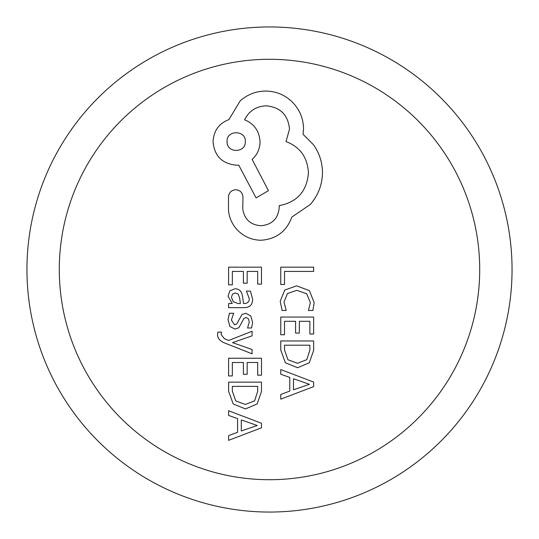 <?xml version="1.0" encoding="UTF-8"?>
<svg xmlns="http://www.w3.org/2000/svg" width="539" height="539" viewBox="0 0 539 539"><rect width="100%" height="100%" fill="white"/><g stroke="black" fill="none" stroke-linecap="round" stroke-linejoin="round"><path stroke-width="0.81" d="M512.05 269.5A242.55 242.55 0 0 1 269.5 512.05A242.55 242.55 0 0 1 26.95 269.5A242.55 242.55 0 0 1 269.5 26.95A242.55 242.55 0 0 1 512.05 269.5A242.55 242.55 0 0 0 269.5 26.95A242.55 242.55 0 0 0 26.95 269.5M280.765 284.511L284.518 284.511L284.518 271.413L313.651 271.413L313.651 267.169L280.765 267.169L280.765 284.511M280.213 301.375L282.126 310.477L286.196 310.477L283.992 301.988L287.455 293.539L296.841 290.312L306.725 293.768L310.376 302.729L308.423 310.477L312.863 310.477L314.203 302.689L309.366 290.609L296.585 285.859L284.7 290.076L280.213 301.375M280.765 334.746L284.518 334.746L284.518 321.305L295.581 321.305L295.581 333.068L299.347 333.068L299.347 321.305L309.871 321.305L309.871 333.998L313.651 333.998L313.651 317.06L280.765 317.06L280.765 334.746M280.765 340.958L280.765 350.006L285.374 362.774L297.629 367.733L309.298 362.774L313.651 350.343L313.651 340.958L280.765 340.958M309.871 345.209L284.518 345.209L284.518 349.979L287.947 359.756L297.515 363.273L306.772 359.668L309.871 350.175L309.871 345.209M280.765 399.15L313.651 386.625L313.651 382.084L280.765 369.559L280.765 374.248L289.76 377.415L289.76 391.105L280.765 394.46L280.765 399.15M293.479 378.755L293.479 389.791L309.447 384.314L293.479 378.755M228.597 284.855L232.343 284.855L232.343 271.413L243.406 271.413L243.406 283.177L247.172 283.177L247.172 271.413L257.696 271.413L257.696 284.107L261.482 284.107L261.482 267.169L228.597 267.169L228.597 284.855M252.623 299.179L250.433 291.094L246.431 291.094L249.274 298.795C249.274 301.968 247.361 303.551 243.527 303.551L242.55 296.591C241.829 291.397 239.269 288.796 234.883 288.796L229.89 290.817L228.037 296.248L232.228 303.444L228.597 303.551L228.597 307.675L243.709 307.675C249.658 307.668 252.629 304.838 252.623 299.179M238.198 294.072L235.22 292.98L232.477 294.173L231.42 297.312L233.34 301.786L238.13 303.551L240.381 303.551L239.639 298.054L238.198 294.072M231.406 320.031L233.67 313.253L229.419 313.253L228.037 319.627L229.904 326.466L234.984 329.113L238.865 327.739L243.931 318.421L246.114 317.525L248.398 318.778L249.274 322.019L247.576 327.988L251.578 327.988L252.623 322.423L250.756 315.921L245.744 313.28L242.031 314.446L236.816 323.831L234.58 324.889L231.406 320.031M252.084 353.806L252.084 349.535L232.498 342.615L252.084 335.864L252.084 331.263L228.644 340.473L224.372 338.667L221.064 334.443L221.536 332.112L217.871 332.112L217.534 334.766C217.534 338.371 220.04 341.167 225.046 343.148L252.084 353.806M228.597 375.932L232.343 375.932L232.343 362.491L243.406 362.491L243.406 374.248L247.172 374.248L247.172 362.491L257.696 362.491L257.696 375.184L261.482 375.184L261.482 358.246L228.597 358.246L228.597 375.932M228.597 382.144L228.597 391.193L233.205 403.96L245.461 408.919L257.13 403.96L261.482 391.523L261.482 382.144L228.597 382.144M257.696 386.389L232.343 386.389L232.343 391.166L235.772 400.942L245.339 404.452L254.603 400.848L257.696 391.354L257.696 386.389M228.597 440.336L261.482 427.811L261.482 423.27L228.597 410.745L228.597 415.434L237.591 418.594L237.591 432.291L228.597 435.64L228.597 440.336M241.304 419.942L241.304 430.978L257.278 425.493L241.304 419.942M261.213 240.239C276.339 239.067 286.546 231.352 291.848 217.089L310.316 204.463C318.226 195.266 322.282 184.668 322.477 172.662C322.356 162.259 319.317 152.908 313.354 144.607L303.066 134.319L303.538 128.942C303.417 118.573 299.677 109.612 292.313 102.053C284.949 94.877 276.062 91.219 265.66 91.064C255.991 91.179 247.495 94.453 240.172 100.881L228.947 119.584C218.975 123.37 213.673 130.768 213.046 141.797C214.414 156.02 222.209 163.816 236.432 165.183L238.77 165.183L256.072 197.914L268.462 190.665L252.097 159.335C257.204 154.895 259.852 149.047 260.047 141.797C259.347 131.085 254.199 123.754 244.612 119.82C248.863 111.054 256.032 106.378 266.125 105.792C280.347 107.153 288.143 114.948 289.51 129.171L286 141.568C300.028 146.864 307.513 157.307 308.449 172.898C306.886 191.291 297.144 202.199 279.222 205.628L279.222 207.502C278.164 218.612 272.087 224.689 260.984 225.74C250.46 224.925 244.383 219.312 242.745 208.903L242.974 196.978C242.55 192.578 240.131 190.159 235.732 189.735C231.561 190.119 229.142 192.383 228.482 196.513L228.482 210.311C229.297 218.686 232.808 225.78 239.006 231.588C245.353 237.275 252.757 240.158 261.213 240.239M227.081 141.568C226.555 153.494 245.959 153.17 245.319 141.568C246.047 129.845 226.346 129.845 227.081 141.568M59.29 269.5A210.21 210.21 0 0 0 269.5 479.71A210.21 210.21 0 0 0 479.71 269.5A210.21 210.21 0 0 0 269.5 59.29A210.21 210.21 0 0 0 59.29 269.5"/></g></svg>
